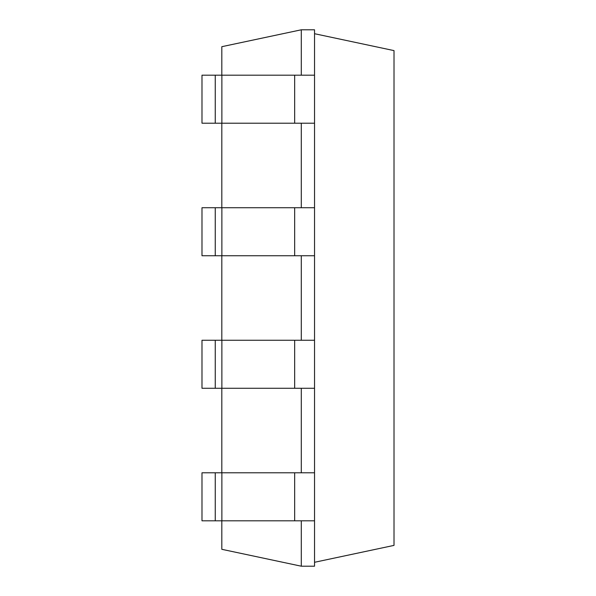 <?xml version="1.0" encoding="UTF-8"?>
<svg xmlns="http://www.w3.org/2000/svg" width="596" height="596" viewBox="0 0 596 596"><rect width="100%" height="100%" fill="white"/><g stroke="black" fill="none" stroke-linecap="round" stroke-linejoin="round"><path stroke-width="0.89" d="M301.285 75.193L301.285 29.8L221.816 46.689L221.816 75.193M221.816 123.201L221.816 207.728M221.816 255.736L221.816 340.264M221.816 388.272L221.816 472.799M221.816 520.807L221.816 549.311L301.285 566.2L314.539 566.2L314.539 520.807L215.245 520.807L215.245 472.799L221.868 472.799L221.868 520.807M301.285 520.807L301.285 566.2M301.285 388.272L301.285 472.799M301.285 255.736L301.285 340.264M301.285 123.201L301.285 207.728M301.285 29.8L314.539 29.8L314.539 75.193L201.992 75.193L201.992 123.201L215.245 123.201L215.245 75.193M221.868 75.193L221.868 123.201L314.539 123.201L314.539 207.728L201.992 207.728L201.992 255.736L215.245 255.736L215.245 207.728M314.539 207.728L314.539 472.799L221.868 472.799M215.245 472.799L201.992 472.799L201.992 520.807L215.245 520.807M221.868 123.201L215.245 123.201M314.539 388.272L215.245 388.272L215.245 340.264L221.868 340.264L221.868 388.272M215.245 340.264L201.992 340.264L201.992 388.272L215.245 388.272M314.539 255.736L215.245 255.736M314.539 340.264L221.868 340.264M314.539 562.289L394.008 545.392L394.008 50.608L314.539 33.711M314.539 123.201L314.539 75.193M314.539 472.799L314.539 520.807M294.662 123.201L294.662 75.193M294.662 472.799L294.662 520.807M221.868 207.728L221.868 255.736M294.662 207.728L294.662 255.736M294.662 340.264L294.662 388.272"/></g></svg>
